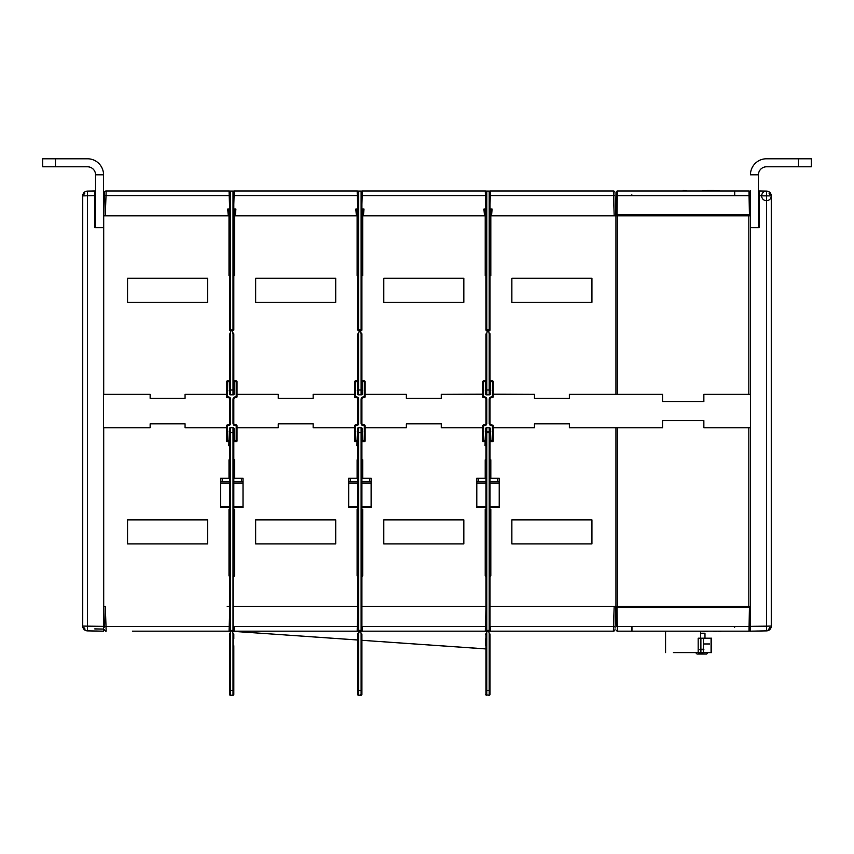 <?xml version="1.0" encoding="UTF-8"?>
<svg xmlns="http://www.w3.org/2000/svg" width="854" height="854" viewBox="0 0 854 854"><rect width="100%" height="100%" fill="white"/><g stroke="black" fill="none" stroke-linecap="round" stroke-linejoin="round"><path stroke-width="1.28" d="M488.413 329.964L490.015 329.964A0.801 0.801 0 0 1 489.214 330.765L488.605 330.765L489.214 333.967L488.605 329.964M611.496 215.795L492.299 215.795M103.547 328.929L103.547 394.334L150.144 394.334L103.708 394.334L103.708 215.795L104.519 192.524L103.708 215.795L228.285 215.795L227.719 209.07L229.801 209.07M185.051 427.801L226.609 427.801L185.051 427.801L185.051 423.797L185.051 427.801M105.255 606.34L103.708 606.34L103.708 427.801L150.144 427.801L150.144 423.797L185.051 423.797L150.144 423.797L150.144 427.801L103.547 427.801L103.547 629.067L103.547 250.969M150.144 398.338L150.144 394.334L150.144 398.338L185.051 398.338L150.144 398.338M185.051 394.334L185.051 398.338L185.051 394.334L226.609 394.334L185.051 394.334M229.811 209.07L227.719 209.07M230.388 276.322L229.011 275.522L229.011 209.07M233.227 276.322L234.615 275.522L234.615 209.07L233.815 209.07L235.896 209.07L234.615 209.07M235.896 209.07L235.33 215.795L356.385 215.795L355.819 209.07L357.901 209.07M357.911 209.07L355.819 209.07M358.488 276.322L357.111 275.522L357.111 209.07M361.327 276.322L362.715 275.522L362.715 209.07L361.915 209.07L363.996 209.07L362.715 209.07M363.996 209.07L363.43 215.795L484.485 215.795L483.919 209.07L486.001 209.07M486.011 209.07L483.919 209.07M486.588 276.322L485.211 275.522L485.211 209.07M489.427 276.322L490.815 275.522L490.815 209.07L490.015 209.07L492.096 209.07L490.815 209.07M492.096 209.07L491.53 215.795L615.947 215.795L615.947 394.334L569.351 394.334L569.351 398.338L534.444 398.338L534.444 394.334L534.444 398.338L569.351 398.338L569.351 394.334L662.576 394.334L662.576 401.54L703.856 401.54L662.576 401.54L662.576 394.334L617.549 394.334L617.549 215.795L615.947 215.795M494.252 394.334L534.444 394.334L494.252 394.174M481.442 394.174L441.251 394.334L441.251 398.338L406.344 398.338L406.344 394.334L406.344 398.338L441.251 398.338L441.251 394.334L481.442 394.334M406.344 394.334L365.117 394.334L406.344 394.334M354.709 394.334L313.151 394.334L313.151 398.338L278.244 398.338L278.244 394.334L278.244 398.338L313.151 398.338L313.151 394.334L354.709 394.334M278.244 394.334L237.017 394.334L278.244 394.334M103.547 322.086L103.547 320.901M748.851 215.795L748.851 394.334L703.856 394.334L703.856 401.54L703.856 394.334L750.452 394.334L750.452 215.795L617.549 215.795M615.19 198.704L615.061 194.979M749.086 214.674L749.086 215.795L735.08 215.795L735.08 214.674L750.207 214.674L616.983 214.674L617.389 190.976L719.143 190.976M631.319 215.795L617.303 215.795L617.303 214.674L631.319 214.674L631.319 215.795M750.452 193.068L750.452 427.801L703.856 427.801L703.856 420.595L662.576 420.595L662.576 427.801L569.351 427.801L569.351 423.797L569.351 427.801L615.947 427.801L615.947 606.34L750.452 606.34L750.452 629.697M492.299 606.34L611.496 606.34M486.001 509.464L485.211 509.464L486.001 509.464M402.17 606.34L483.396 606.34M236.099 606.34L355.296 606.34M229.801 606.34L227.196 606.34M484.891 478.24L483.684 478.24M534.444 423.797L569.351 423.797L534.444 423.797L534.444 427.801L534.444 423.797M493.217 427.801L534.444 427.801L493.217 427.801M771.269 626.217L771.269 626.292A4.804 4.804 0 0 0 771.269 626.078A4.804 4.804 180 0 1 766.55 630.882L750.452 631.159L766.55 630.882L770.361 628.886L766.55 630.882L750.452 631.159L750.452 394.334M758.459 190.954L759.259 190.965L759.259 227.644L759.259 195.769L759.259 227.644L750.452 227.644M750.452 629.067L750.452 427.801M617.549 606.34L617.549 427.801L662.576 427.801L662.576 420.595L703.856 420.595L703.856 427.801L748.851 427.801L748.851 606.34M490.015 606.34L615.947 606.34L615.947 427.801M614.186 606.34L613.482 626.526L615.083 626.526L615.787 606.34L615.072 626.708M617.314 607.461L617.314 606.34L631.319 606.34L631.319 607.461L616.193 607.461L616.524 626.441L617.325 626.441L616.983 607.461L616.193 607.461L749.417 607.461L749.011 631.159L617.389 631.159L617.325 626.441L749.876 626.441L749.812 630.369L749.011 631.159L746.182 631.159M735.08 606.34L749.097 606.34L749.097 607.461L735.08 607.461L735.08 606.34M759.259 195.769L766.55 195.897L766.55 630.882L750.452 631.159L766.55 630.882L750.452 631.159L766.55 630.882L770.361 628.886L766.55 630.882A4.804 4.804 0 0 0 771.087 627.38L771.034 627.562M771.119 627.263A4.804 4.804 0 0 0 771.215 626.804A4.804 4.804 0 0 1 771.119 627.263L771.077 627.434M766.55 630.882A4.804 4.804 0 0 0 771.087 627.38L771.13 627.21M771.087 627.391L771.269 626.078L771.087 627.391M750.452 626.356L771.269 626.078L771.269 195.897L770.948 194.178L771.269 195.897L766.55 195.897L766.55 191.093A4.804 4.804 180 0 1 771.269 195.897L771.269 195.897A4.804 4.804 0 0 0 766.55 191.093L759.259 190.965L759.259 193.068L758.459 193.047M769.988 629.067L768.749 629.067A3.758 3.758 0 0 0 769.988 627.391L769.988 629.067L768.749 629.067M758.459 227.644L758.459 174.803A8.006 8.006 180 0 1 766.465 166.797A8.006 8.006 0 0 0 758.459 174.803L750.452 174.803A16.012 16.012 180 0 1 766.465 158.791L798.49 158.791L798.49 166.797L766.465 166.797L811.3 166.797L798.49 166.797L811.3 166.797L811.3 158.791L798.49 158.791M759.259 190.965L766.55 191.093A4.804 4.804 0 0 0 762.259 198.224A4.804 4.804 0 0 0 770.586 198.374A4.804 4.804 0 0 0 766.55 191.093L759.259 190.965L759.259 193.068M750.452 192.908L750.452 190.816M769.988 194.584A3.758 3.758 0 0 0 768.931 193.068L769.988 193.068L769.988 194.584M750.581 172.743L750.452 174.803M758.672 172.956L758.726 172.743A8.006 8.006 180 0 1 766.465 166.797L798.49 166.797L766.465 166.797A8.006 8.006 0 0 0 758.726 172.743L758.63 173.159M778.079 166.797L804.094 166.797L778.079 166.797M811.3 166.797L798.49 166.797M777.418 166.797L770.468 166.797L777.418 166.797M489.427 576.717L490.815 575.916L490.815 509.464M486.588 576.717L485.211 575.916L485.211 509.464L486.011 509.464M486.001 606.34L361.915 606.34M361.327 576.717L362.715 575.916L362.715 509.464L361.915 509.464L362.715 509.464M358.488 576.717L357.111 575.916L357.111 509.464M357.901 606.34L233.815 606.34M233.227 576.717L234.615 575.916L234.615 509.464L233.815 509.464L234.615 509.464M230.388 576.717L229.011 575.916L229.011 509.464M237.017 427.801L278.244 427.801L278.244 423.797L313.151 423.797L313.151 427.801L313.151 423.797L278.244 423.797L278.244 427.801L237.017 427.801M313.151 427.801L354.709 427.801L313.151 427.801M365.117 427.801L406.344 427.801L406.344 423.797L441.251 423.797L441.251 427.801L441.251 423.797L406.344 423.797L406.344 427.801L365.117 427.801M441.251 427.801L482.809 427.801L441.251 427.801M233.227 459.025L234.615 459.826L234.615 478.24M230.388 459.025L229.011 459.826L229.011 478.24M361.327 459.025L362.715 459.826L362.715 478.24M358.488 459.025L357.111 459.826L357.111 478.24M489.427 459.025L490.815 459.826L490.815 478.24M486.588 459.025L485.211 459.826L485.211 478.24M493.025 425.196A0.801 0.801 0 0 0 492.982 425.153L493.217 440.931A0.801 0.801 25.5 0 1 492.416 441.731L493.217 440.931L493.217 425.719L493.217 440.931L493.217 425.719L492.406 425.719L492.982 425.153A0.801 0.801 0 0 0 492.875 425.068M489.961 431.804L490.751 431.804M486.054 431.804L485.264 431.804M361.861 431.804L362.651 431.804M357.954 431.804L357.164 431.804M236.206 396.896L237.017 396.896L237.017 381.685L236.707 397.526M236.462 424.961A0.801 0.801 0 0 0 236.227 424.918L236.782 425.153A0.801 0.801 0 0 0 236.675 425.068M236.825 425.196A0.801 0.801 0 0 0 236.782 425.153L237.017 425.719L236.206 425.719L236.27 425.153L237.017 425.719L237.017 440.931A0.801 0.801 25.6 0 1 236.216 441.731L234.37 441.731L234.145 428.591A0.801 0.801 0 0 0 233.345 427.801L230.27 427.801A0.801 0.801 0 0 0 229.47 428.591L228.872 441.731M233.761 431.804L234.551 431.804M229.854 431.804L229.064 431.804M229.246 441.731L227.367 441.731L226.609 440.931L226.609 425.719L228.21 424.918A1.601 1.601 136.7 0 0 229.811 423.317A1.601 1.601 -84.4 0 1 228.21 424.918A1.601 1.601 -91.1 0 0 229.811 423.317L229.811 399.298L229.811 423.317L230.612 423.317A2.402 2.402 136.7 0 1 228.21 425.719L228.21 424.918M228.21 425.719L226.609 425.719L227.41 424.918L227.41 441.731L228.915 441.731L226.609 440.931L229.256 440.931M228.872 380.884L226.609 381.685L226.609 396.896L226.609 381.685A0.801 0.801 -154 0 1 227.41 380.884L229.246 380.884L229.47 394.025A0.801 0.801 0 0 0 230.27 394.815L233.345 394.815A0.801 0.801 0 0 0 234.145 394.025L234.37 380.884L236.216 380.884L237.017 381.685L237.017 396.896L235.416 397.697A1.601 1.601 -43 0 0 233.815 399.298L233.815 423.317A1.601 1.601 44 0 0 235.416 424.918L236.216 424.918L235.416 424.918L235.416 425.719L236.216 425.719M234.711 441.731L234.145 428.591L233.345 427.801L234.135 428.527M233.761 390.812L234.551 390.812M229.064 390.812L229.854 390.812M234.37 380.884L236.216 380.884L237.017 381.685L237.006 396.896M229.939 333.53L230.591 333.167L229.801 333.967L229.811 394.014A0.801 0.801 -80.3 0 0 230.292 394.751L230.601 394.815A0.801 0.801 -151.1 0 1 229.811 394.014L229.811 333.967L231.413 329.964L230.612 329.964L230.612 330.765L229.801 329.964L229.811 191.061L229.811 329.964A0.801 0.801 -147.9 0 0 230.612 330.765L229.811 329.964L230.612 329.964L230.612 191.061L229.811 191.061M229.801 195.598L229.182 195.609L229.651 209.07M105.266 215.795L106.013 195.609L104.423 195.438M104.434 194.915L104.498 193.185M229.075 190.976L229.182 195.609L106.013 195.609L106.12 190.976A1.601 1.601 0 0 0 104.519 192.524L104.519 192.524A1.601 1.601 0 0 1 106.12 190.976L229.075 190.976A1.601 1.601 0 0 1 229.801 191.157M104.412 195.747L103.708 215.795L104.412 195.747M104.295 198.95L103.996 207.469M106.067 193.335L106.024 194.979M229.171 194.979L229.107 192.577M234.167 193.335L234.124 194.979M357.271 194.979L357.207 192.577M233.815 204.298L234.22 190.976A1.601 1.601 0 0 0 233.718 191.061A1.601 1.601 0 0 1 234.22 190.976L357.175 190.976A1.601 1.601 0 0 1 357.901 191.157M362.267 193.335L362.224 194.979M485.371 194.979L485.307 192.577M361.915 204.298L362.32 190.976L388.57 190.976M459.025 190.976L485.275 190.976A1.601 1.601 0 0 1 486.001 191.157M490.367 193.335L490.324 194.979M613.471 194.979L613.407 192.577M490.015 204.298L490.42 190.976A1.601 1.601 0 0 0 489.918 191.061A1.601 1.601 0 0 1 490.42 190.976L516.67 190.976M587.125 190.976L613.375 190.976L614.186 215.795M485.777 191.061L486.011 329.964A0.801 0.801 -147.9 0 0 486.812 330.765L486.001 329.964L486.011 191.061L486.011 329.964L487.613 329.964L486.812 333.167L486.812 390.011L489.214 390.011L489.214 333.967L490.015 333.967L490.015 394.014L490.015 333.967A0.801 0.801 -120 0 0 489.214 333.167L490.004 333.967L489.214 333.167M490.42 190.976L613.375 190.976A1.601 1.601 0 0 1 614.976 192.524L615.083 195.609L490.015 195.598M614.976 192.524L615.787 215.795L614.976 192.577M615.083 195.747L615.19 198.683M486.011 390.385L486.011 394.014A0.801 0.801 -80.3 0 0 486.492 394.751L486.492 394.751M486.011 394.014L486.011 390.011L486.011 394.014A0.801 0.801 -151.1 0 0 486.801 394.815A0.801 0.801 -151.1 0 1 486.011 394.014L486.011 394.014A0.801 0.801 90 0 0 486.812 394.815L486.812 394.58M490.004 191.061L489.203 191.061M490.015 322.374L490.015 191.061L486.011 191.061M489.203 330.765L490.004 329.964L489.203 330.765M490.015 214.119L490.004 329.964L489.214 330.765L489.214 191.061M490.015 394.014A0.801 0.801 -99.3 0 1 489.214 394.815A0.801 0.801 -116.2 0 0 490.015 394.014A0.801 0.801 -116.2 0 1 489.214 394.815L489.214 390.011L490.015 390.011M485.072 380.884L482.809 381.685L482.809 396.896L482.809 381.685A0.801 0.801 -154 0 1 483.61 380.884L485.446 380.884L485.67 394.025A0.801 0.801 0 0 0 486.47 394.815L489.545 394.815A0.801 0.801 0 0 0 490.345 394.025L490.57 380.884L492.416 380.884L493.217 381.685L492.907 397.526M489.203 333.167L490.004 333.967L489.203 333.167M489.961 390.812L490.751 390.812M485.264 390.812L486.054 390.812M490.57 380.884L492.416 380.884L493.217 381.685L493.217 396.896L491.616 397.697A1.601 1.601 -43 0 0 490.015 399.298L490.015 423.317A1.601 1.601 44 0 0 491.616 424.918L493.217 425.719L493.217 440.931L492.416 441.731L490.57 441.731L490.345 428.591A0.801 0.801 0 0 0 489.545 427.801L486.47 427.801A0.801 0.801 0 0 0 485.67 428.591L485.072 441.731M490.911 441.731L490.345 428.591L489.545 427.801L490.335 428.527M482.852 397.163L483.61 397.697A0.801 0.801 115.4 0 1 482.809 396.896L483.61 397.697A0.801 0.801 115.4 0 1 482.809 396.896L483.61 397.697L482.809 396.907L482.809 381.685L482.809 396.896L482.809 381.685L483.556 380.884M485.446 441.731L482.809 440.931L482.809 425.719L484.41 424.918A1.601 1.601 136.7 0 0 486.011 423.317A1.601 1.601 -84.4 0 1 484.41 424.918A1.601 1.601 -91.1 0 0 486.011 423.317L486.011 399.298A1.601 1.601 -131.5 0 0 484.41 397.697A1.601 1.601 20.2 0 1 486.011 399.298A1.601 1.601 -131.5 0 0 484.41 397.697L483.61 397.697L483.61 396.896L484.41 396.896A2.402 2.402 -131.5 0 1 486.812 399.298M486.011 423.317L486.812 423.317A2.402 2.402 136.7 0 1 484.41 425.719L482.809 425.719L483.61 424.918L483.61 440.931L485.456 440.931M483.215 425.025L482.809 425.719A0.801 0.801 5 0 1 483.61 424.918M483.61 441.731L485.115 441.731L483.61 441.731A0.801 0.801 -137.3 0 1 482.809 440.931L483.61 440.931L483.61 441.731L482.809 440.931M485.67 428.591L486.481 427.801L485.67 428.591L485.542 435.924L485.68 428.516M490.004 630.401L489.203 631.159L490.015 630.359A0.801 0.801 0 0 1 489.214 631.159L490.015 630.359L490.015 432.604L489.214 432.604L489.214 427.801A0.801 0.801 90 0 1 490.015 428.601A0.801 0.801 0 0 0 489.523 427.865A0.801 0.801 0 0 1 490.015 428.601L490.015 536.643M490.015 481.442L499.216 481.442L499.216 478.24L490.015 478.24M486.011 478.24L476.799 478.24L476.799 507.543L486.001 507.543M487.41 631.159L486.001 630.359L486.011 428.601A0.801 0.801 80.8 0 1 486.812 427.801A0.801 0.801 63.7 0 0 486.011 428.601L486.011 630.359A0.801 0.801 -147.9 0 0 486.791 631.159L486.759 631.159A0.801 0.801 -147.9 0 0 486.812 631.159L486.011 630.359L486.812 630.359L486.812 631.159L486.011 630.412M490.015 432.604L490.015 630.359L489.214 630.359L489.214 432.604L486.011 432.604M489.214 427.801A0.801 0.801 115.5 0 1 490.015 428.601A0.801 0.801 115.5 0 0 489.214 427.801M490.015 507.543L499.216 507.543L499.216 481.442M476.799 481.442L486.011 481.442M486.812 633.561L486.812 634.362L486.011 634.362L486.801 633.561L486.011 634.362L486.011 690.406L486.011 634.362L487.613 630.359L486.812 630.359L486.812 427.801A0.801 0.801 80.8 0 0 486.011 428.601L486.011 439.063M489.278 633.561L488.413 630.359L489.246 633.561A0.801 0.801 27.5 0 1 489.641 633.689A0.801 0.801 27.5 0 0 489.214 633.561L490.015 634.362L490.015 694.409A0.801 0.801 -99.3 0 1 489.214 695.209L486.812 694.975M490.004 634.33L490.015 634.362A0.801 0.801 27.5 0 0 489.972 634.127A0.801 0.801 27.5 0 1 490.015 634.362L489.214 634.362L489.214 690.406L490.015 690.406L490.015 638.845M490.015 690.406L490.015 691.911M486.011 690.79L486.011 694.409A0.801 0.801 -151.1 0 0 486.812 695.209A0.801 0.801 90 0 1 486.011 694.409L486.011 690.406L489.214 690.406L489.214 695.209M489.214 633.561L490.015 634.362L489.214 633.561A0.801 0.801 -119.9 0 1 490.015 634.362M488.605 630.359L489.214 630.359L488.605 631.159M492.406 396.896L492.416 397.697L493.206 396.896M490.559 381.685L492.416 381.685L492.416 380.884L493.217 381.685L492.416 381.685L492.416 396.896L492.982 396.95L492.47 397.462L493.217 396.896L493.217 381.685L493.217 396.896L491.616 397.697A1.601 1.601 134 0 0 490.015 399.298A1.601 1.601 47.4 0 1 491.616 397.697L491.616 396.896A2.402 2.402 -43 0 0 489.214 399.298L489.214 423.317A2.402 2.402 44 0 0 491.616 425.719L492.416 425.719M492.416 380.884L493.217 381.685A0.801 0.801 0 0 0 492.416 380.884L493.217 381.685L492.416 380.884A0.801 0.801 0 0 1 493.217 381.685M492.416 440.931L492.416 441.731L493.217 440.931L491.296 441.731M491.616 425.719L491.616 424.918L493.046 425.228M489.214 423.317L490.015 423.317A1.601 1.601 76.9 0 0 491.605 424.918A1.601 1.601 76.9 0 1 490.015 423.317L490.015 399.298L489.214 399.298M483.61 380.884L482.809 381.685L483.61 380.884L482.809 381.685L483.61 380.884L483.61 396.896L482.894 397.259M484.41 396.896L484.41 397.697A1.601 1.601 -131.8 0 1 486.011 399.298L486.801 399.298L486.801 423.317M486.812 333.167L486.011 333.967L486.812 333.167L486.011 333.967L486.812 333.967M487.41 330.765L486.812 330.765L487.41 330.765M486.011 390.011L486.001 333.967L486.801 333.167L486.001 333.967L486.011 390.011L486.812 390.011L486.812 394.815M355.296 215.795L356.385 215.795L356.385 209.07M357.901 195.598L357.282 195.609L357.751 209.07M357.175 190.976L357.282 195.609L233.815 195.598M229.577 191.061L229.811 329.975L230.612 330.765M357.677 191.061L357.911 329.964A0.801 0.801 -147.9 0 0 358.712 330.765L357.901 329.964L357.911 191.061L357.911 329.964L359.513 329.964L358.712 333.167L358.712 390.011L361.114 390.011L361.114 333.167L360.505 330.765L361.904 329.964L361.103 330.765M486.001 195.598L485.382 195.609L485.851 209.07M361.818 191.061A1.601 1.601 0 0 1 362.32 190.976L485.275 190.976L485.382 195.609L362.213 195.609M485.275 190.976L362.32 190.976L485.275 190.976M357.911 390.395L357.911 394.014A0.801 0.801 -80.3 0 0 358.392 394.751L358.392 394.751M358.039 333.53L358.691 333.167L357.901 333.967L357.911 390.011L358.712 390.011L358.712 394.815A0.801 0.801 90 0 1 357.911 394.014L357.911 390.011L357.911 394.014A0.801 0.801 -151.1 0 0 358.701 394.815A0.801 0.801 -151.1 0 1 357.911 394.014L357.911 394.014A0.801 0.801 0 0 0 358.712 394.815L358.712 394.58M358.712 333.967L357.911 333.967L358.712 333.167M361.904 191.061L360.505 191.061M361.904 333.925L361.114 333.167A0.801 0.801 -120 0 1 361.915 333.967L361.114 333.967L360.313 329.964L361.915 329.964L361.915 191.061L357.911 191.061M361.915 191.061L361.904 329.996M361.915 216.98L361.915 329.975A0.801 0.801 0 0 1 361.114 330.765L361.114 191.061M361.915 390.011L361.114 390.011L361.114 394.815A0.801 0.801 -116.1 0 0 361.915 394.014A0.801 0.801 -99.3 0 1 361.114 394.815A0.801 0.801 -116.1 0 0 361.915 394.014L361.915 333.967M354.752 397.163L355.51 397.697A0.801 0.801 115.8 0 1 354.709 396.896L355.51 397.697A0.801 0.801 115.8 0 1 354.709 396.896L355.51 397.697L354.709 396.896L355.51 397.697L354.709 396.896L355.51 397.697L354.709 396.896L354.709 381.685A0.801 0.801 -154 0 1 355.51 380.884L357.346 380.884L357.57 394.025A0.801 0.801 0 0 0 358.37 394.815L361.445 394.815A0.801 0.801 0 0 0 362.245 394.025L362.47 380.884L364.316 380.884L365.117 381.685L364.807 397.526M361.915 394.014L361.915 391.506M361.861 390.812L362.651 390.812M357.164 390.812L357.954 390.812M364.562 424.961A0.801 0.801 0 0 0 364.327 424.918L364.882 425.153A0.801 0.801 0 0 0 364.775 425.068M364.925 425.196A0.801 0.801 0 0 0 364.882 425.153L365.117 425.719L364.306 425.719L364.37 425.153L365.117 425.719L365.117 440.931A0.801 0.801 25.6 0 1 364.316 441.731L362.47 441.731L362.245 428.591A0.801 0.801 0 0 0 361.445 427.801L358.37 427.801A0.801 0.801 0 0 0 357.57 428.591L356.972 441.731M362.47 380.884L364.316 380.884L365.117 381.685L365.117 396.896L363.516 397.697A1.601 1.601 -43 0 0 361.915 399.298L361.915 423.317A1.601 1.601 44 0 0 363.516 424.918L364.316 424.918L363.516 424.918L363.516 425.719L364.316 425.719M362.811 441.731L362.245 428.591L361.445 427.801L362.235 428.527M355.456 380.884L354.709 381.685L356.972 380.884M357.346 441.731L354.709 440.931L354.709 425.719L356.31 424.918A1.601 1.601 136.7 0 0 357.911 423.317A1.601 1.601 -84.4 0 1 356.31 424.918A1.601 1.601 -91.1 0 0 357.911 423.317L357.911 399.298A1.601 1.601 -131.5 0 0 356.31 397.697L354.709 396.929M358.712 399.298A2.402 2.402 -131.5 0 0 356.31 396.896L356.31 397.697A1.601 1.601 -37.7 0 1 357.911 399.298A1.601 1.601 -131.5 0 0 356.31 397.697L356.31 397.697A1.601 1.601 -37.7 0 1 357.911 399.298L357.911 423.317L358.712 423.317A2.402 2.402 136.7 0 1 356.31 425.719L354.709 425.719L355.51 424.918L355.51 440.931L357.356 440.931M354.709 425.719L355.51 424.918A0.801 0.801 5 0 0 354.709 425.719L354.89 425.207L354.709 425.719M355.51 441.731L354.709 440.931L355.51 440.931L355.51 441.731A0.801 0.801 -137.3 0 1 354.709 440.931L357.004 441.731L355.51 441.731M357.57 428.591L358.37 427.801L357.57 428.591L357.442 435.924L357.58 428.516M361.904 630.401L361.103 631.159L361.915 630.359L361.114 631.159L361.915 630.359L361.114 631.159L361.114 630.359L360.313 630.359L361.146 633.561A0.801 0.801 27.5 0 1 361.541 633.689A0.801 0.801 27.5 0 0 361.114 633.561L360.505 631.159L361.915 630.359A0.801 0.801 0 0 1 361.114 631.159L361.915 630.359L361.915 432.604L361.114 432.604L361.114 427.801A0.801 0.801 90 0 1 361.915 428.601A0.801 0.801 0 0 0 361.423 427.865A0.801 0.801 0 0 1 361.915 428.601L361.915 536.728M361.915 481.442L371.116 481.442L371.116 478.24L361.915 478.24M357.911 478.24L348.699 478.24L348.699 507.543L357.901 507.543L348.699 507.543M358.712 631.159L357.911 630.359L358.712 631.159L357.911 630.359L358.712 631.159L357.911 630.359L358.712 630.359L358.712 631.159L357.901 630.359L357.911 428.601A0.801 0.801 80.8 0 1 358.712 427.801A0.801 0.801 65.2 0 0 357.911 428.601L357.911 630.359A0.801 0.801 -147.9 0 0 358.712 631.159L358.392 631.159A0.801 0.801 -43.8 0 1 357.89 630.989M361.915 432.604L361.915 428.601A0.801 0.801 115.5 0 0 361.114 427.801A0.801 0.801 115.5 0 1 361.915 428.601L361.915 440.13M362.224 627.156L362.288 629.558M486.001 608.656L485.275 631.159L362.32 631.159A1.601 1.601 0 0 1 361.605 630.989M485.328 628.79L485.371 627.156M362.32 631.159L362.213 626.526L485.382 626.526M486.193 630.871A1.601 1.601 0 0 1 485.275 631.159A1.601 1.601 0 0 0 486.193 630.871M358.392 633.561L357.58 634.362L358.99 631.159L357.591 634.362A0.801 0.801 -27.5 0 1 358.392 633.561L357.591 634.362A0.801 0.801 -27.5 0 1 358.392 633.561L358.392 633.625M229.47 394.025L229.972 394.751M229.491 391.516L229.491 390.812M230.292 631.095L229.811 428.601A0.801 0.801 80.8 0 1 230.612 427.801A0.801 0.801 64.3 0 0 229.811 428.601L229.811 630.359A0.801 0.801 -147.9 0 0 230.612 631.159L230.292 631.159A0.801 0.801 -43.8 0 1 229.79 630.989M230.217 633.561L230.89 631.159L229.491 634.362A0.801 0.801 -27.5 0 1 230.292 633.561L229.491 634.362A0.801 0.801 -27.5 0 1 230.292 633.561L230.292 633.625M234.124 627.156L234.188 629.558M234.22 631.159L234.22 631.159A1.601 1.601 0 0 1 233.505 630.989A1.601 1.601 0 0 0 234.22 631.159L234.113 626.526L357.282 626.526L357.175 631.159L234.22 631.159M358.093 630.871A1.601 1.601 0 0 1 357.175 631.159A1.601 1.601 0 0 0 358.093 630.871M103.547 569.714L103.547 562.519M103.547 559.808L103.547 558.121M103.547 251.204L103.547 251.962M103.547 252.453L103.547 257.695M103.547 256.04L103.547 256.584L103.547 256.04M103.547 258.975L103.547 259.637M103.547 259.029L103.547 259.926M103.547 260.043L103.547 255.474M103.547 260.438L103.547 264.964M103.547 260.865L103.547 275.191M103.708 262.818L103.547 265.082M103.547 265.423L103.547 266.544M103.547 265.775L103.547 268.455M103.547 269.448L103.547 270.355M103.547 270.195L103.547 286.346M103.547 277.657L103.547 282.578M103.547 283.731L103.547 284.937M103.547 287.179L103.547 286.079M103.547 293.007L103.547 298.42M103.547 293.861L103.547 294.929M103.547 293.989L103.547 296.21M103.547 298.452L103.547 299.476M103.547 300.576L103.547 301.654M103.547 307.878L103.547 306.928M103.547 302.337L103.547 311.422M103.547 312.415L103.547 313.386M103.547 314.315L103.547 314.87M103.547 313.269L103.708 315.436M103.547 315.809L103.547 316.919M103.547 315.222L103.547 319.898M103.547 322.545L103.547 323.602M103.547 327.765L103.547 324.306M103.441 172.956A16.012 16.012 180 0 0 87.535 158.791A16.012 16.012 -0 0 1 103.419 172.743L103.547 227.644L94.741 227.644L94.741 190.965L93.139 190.997L94.741 190.965L94.741 193.068L95.541 193.068L94.741 193.068L94.741 190.965L95.541 190.954L87.45 191.093A4.804 4.804 180 0 0 82.923 194.563L82.87 194.733A4.804 4.804 180 0 0 82.827 194.958A4.804 4.804 0 0 1 82.87 194.733L82.934 194.52M103.547 394.334L103.547 631.159L103.547 629.067L94.741 628.907M103.547 285.321L103.547 281.991M103.547 290.691L103.547 286.442M103.547 319.172L103.547 311.753M103.547 287.35L103.547 293.744M103.547 272.672L103.547 282.642M103.547 261.014L103.547 265.626M103.547 251.834L103.547 253.104M103.547 492.502L103.547 493.591L103.547 492.502M103.547 495.832L103.547 494.551M103.547 495.149L103.547 492.801M103.547 501.842L103.547 501.159M103.547 499.43L103.547 496.217M103.547 508.728L103.547 507.895M103.547 518.762L103.547 515.997M103.547 516.595L103.547 515.784M103.547 514.161L103.547 513.371M103.547 512.432L103.547 511.418M103.547 527.548L103.547 526.416M103.547 525.317L103.547 522.883M103.547 522.04L103.547 520.897M103.547 528.594L103.708 529.918M103.547 537.935L103.547 535.095M103.547 532.117L103.547 538.949M103.547 553.584L103.547 555.271M103.547 550.947L103.547 546.443M103.547 545.386L103.547 543.187M103.547 557.352L103.547 554.534M103.547 569.97L103.547 563.384M103.547 562.711L103.547 561.985M103.547 570.173L103.547 571.262L103.547 570.173M103.708 541.372L103.547 550.307M103.547 513.275L103.547 528.797M103.547 495.619L103.547 497.455M103.547 497.967L103.547 493.655M94.741 227.644L103.547 227.644L95.541 227.644L95.541 174.803A8.006 8.006 180 0 0 87.535 166.797L42.7 166.797L42.7 158.791L87.535 158.791A16.012 16.012 -0 0 1 103.547 174.803L103.419 172.743A16.012 16.012 180 0 0 87.535 158.791L42.7 158.791M82.923 194.541L82.934 194.531A4.804 4.804 0 0 1 87.45 191.093L94.741 190.965L87.45 191.093L87.45 630.882A4.804 4.804 -0 0 1 82.731 626.078L82.731 195.897A4.804 4.804 -0 0 1 87.45 191.093L94.741 190.965L94.741 193.068L95.541 193.068M94.741 195.619L82.731 195.897L82.731 256.552M84.012 193.068L84.888 193.068A3.875 3.875 180 0 0 84.012 194.285L84.012 193.068L84.888 193.068M85.069 629.067A3.875 3.875 -0 0 1 84.012 627.701L84.012 629.067L85.069 629.067M82.731 525.776L82.731 626.078A4.804 4.804 0 0 0 87.45 630.882L103.547 631.159M82.731 261.911L82.731 524.292M82.731 530.708L82.731 537.988M82.763 195.331L82.763 195.32A4.804 4.804 180 0 0 82.742 195.523L82.731 195.705A4.804 4.804 180 0 0 82.731 195.897L82.966 194.424M82.731 195.726L82.731 195.715A4.804 4.804 0 0 0 82.731 195.897L83.051 194.178L82.731 195.897M82.731 289.698L82.731 296.199M82.731 523.619L82.731 525.968M82.731 527.121L82.731 528.391M82.731 531.882L82.731 540.144M82.731 290.093L82.731 298.356M76.582 158.791L49.906 158.791L76.582 158.791M103.547 174.803L95.541 174.803M55.51 158.791L55.51 166.797M103.547 529.822L103.547 533.942L103.547 529.822M103.547 551.631L103.547 549.859M103.547 555.986L103.547 557.064M103.547 557.416L103.547 561.409M103.547 561.761L103.547 562.348M103.547 564.046L103.547 563.405M103.547 539.365L103.547 539.952M103.547 534.689L103.547 533.846M103.547 508.397L103.708 504.447M103.547 505.312L103.708 517.204M103.547 521.975L103.547 522.787M103.547 293.915L103.547 292.217M103.708 269.896L103.547 272.095M103.547 273.515L103.547 274.422M103.547 275.041L103.708 275.575M103.547 278.703L103.547 279.6M103.547 281.329L103.547 282.033M103.547 307.931L103.547 308.87M103.708 311.358L103.547 315.436M104.434 627.156L103.708 606.34L104.412 626.526L106.013 626.526L105.309 606.34M229.801 608.656L229.182 626.526L229.801 626.537M106.024 627.156L106.088 629.558M103.718 606.5L104.316 623.634M106.12 631.159A1.601 1.601 0 0 1 104.519 629.611L104.572 629.974A1.601 1.601 0 0 0 106.12 631.159L106.013 626.526L229.182 626.526L229.075 631.159L132.37 631.159M229.075 631.159A1.601 1.601 0 0 0 229.993 630.871A1.601 1.601 0 0 1 229.075 631.159L202.825 631.159M232.405 631.159L233.046 633.561A0.801 0.801 27.5 0 1 233.441 633.689A0.801 0.801 27.5 0 0 233.014 633.561L232.213 630.359L232.405 631.159L233.815 630.359A0.801 0.801 0 0 1 233.014 631.159M233.003 631.159L233.804 630.359L233.003 631.159M233.815 559.06L233.815 432.604L233.014 432.604L233.014 427.801A0.801 0.801 90 0 1 233.815 428.601A0.801 0.801 0 0 0 233.323 427.865A0.801 0.801 0 0 1 233.815 428.601L233.815 520.502M233.815 428.601L233.815 428.601A0.801 0.801 115.7 0 0 233.014 427.801A0.801 0.801 115.7 0 1 233.815 428.601L233.815 459.826L234.615 459.826M233.815 481.442L243.016 481.442L243.016 478.24L233.815 478.24M229.811 478.24L220.599 478.24L220.599 507.543L229.801 507.543L220.599 507.543M229.939 633.924L230.612 633.561L230.612 690.406L233.014 690.406L233.014 634.362L233.815 634.362A0.801 0.801 27.5 0 0 233.772 634.127A0.801 0.801 27.5 0 1 233.815 634.362L233.815 638.845M230.612 633.561L229.811 634.362L231.413 630.359L230.612 630.359L230.612 631.159L229.811 630.359L230.612 630.359L230.612 432.604L229.811 432.604M233.815 691.911L233.815 694.409A0.801 0.801 -99.3 0 1 233.014 695.209L230.612 695.209A0.801 0.801 0 0 1 229.811 694.409A0.801 0.801 -80.2 0 0 230.612 695.209L230.612 694.975M233.815 634.362A0.801 0.801 -119.9 0 0 233.014 633.561L233.804 634.33M230.612 695.209A0.801 0.801 90 0 1 229.811 694.409A0.801 0.801 -151.1 0 0 230.612 695.209A0.801 0.801 90 0 1 229.811 694.409L229.811 690.406L230.612 690.406L230.612 695.209A0.801 0.801 0 0 1 229.811 694.409L229.811 690.79M232.213 630.359L233.014 630.359L233.014 432.604L230.612 432.604L230.612 427.801A0.801 0.801 80.8 0 0 229.811 428.601L229.811 439.073M230.612 634.362L229.811 634.362L229.811 690.406L229.491 634.362L229.811 690.406M230.612 631.159L229.811 630.412M243.016 507.543L233.815 507.543L243.016 507.543L243.016 481.442M220.599 481.442L229.811 481.442M234.359 440.931L237.017 440.931L236.216 441.731L237.017 440.931L236.216 441.731L237.017 440.931L237.017 425.719L237.017 440.931L235.096 441.731M236.216 380.884A0.801 0.801 0 0 1 237.017 381.685L236.216 380.884L237.017 381.685A0.801 0.801 0 0 0 236.216 380.884L237.017 381.685L236.216 380.884L237.017 381.685L236.216 380.884L236.216 397.697L237.017 396.896L237.017 381.685L234.359 381.685M236.216 396.896L235.416 396.896L235.416 397.697A1.601 1.601 -17.5 0 0 233.815 399.298L233.815 423.317A1.601 1.601 76.9 0 0 235.405 424.918L235.405 424.918A1.601 1.601 76.9 0 1 233.815 423.317L233.815 399.298A1.601 1.601 47.4 0 1 235.416 397.697L236.836 397.398M235.416 424.918L236.921 425.356M230.292 633.561L229.48 634.362L229.48 694.409L229.48 645.709M229.491 694.409L229.491 694.409A0.801 0.801 -27.4 0 0 230.292 695.209A0.801 0.801 -90 0 1 229.491 694.409A0.801 0.801 -27.4 0 0 230.292 695.209L230.292 695.145M229.48 634.362L230.281 633.561L229.48 634.362L230.281 633.561L229.48 634.362L230.281 633.561L229.48 634.362L230.281 633.561L229.48 634.362L230.281 633.561L229.48 634.362L229.491 638.845M230.281 631.159L229.491 630.359M357.57 394.025L358.072 394.751M358.381 631.159L357.591 630.359M357.591 634.319L357.911 694.409A0.801 0.801 -80.2 0 0 358.712 695.209L358.712 694.697M358.392 695.145L358.392 695.209A0.801 0.801 -90 0 1 357.591 694.409A0.801 0.801 -27.4 0 0 358.392 695.209L360.794 695.209M357.591 634.362L357.911 690.406L361.114 690.406L361.114 633.561L361.915 634.362A0.801 0.801 27.5 0 0 361.872 634.127A0.801 0.801 27.5 0 1 361.915 634.362L361.915 691.911M357.591 638.845L357.58 645.709M371.116 507.543L361.915 507.543L371.116 507.543L371.116 481.442M348.699 481.442L357.911 481.442M361.915 507.65L361.915 630.369L361.114 630.359L361.114 432.604L358.712 432.604L358.712 427.801A0.801 0.801 80.8 0 0 357.911 428.601L357.911 439.073M359.513 695.209L361.114 695.209L360.313 695.209L360.505 694.409M361.114 695.209L361.114 690.406L361.915 690.406L361.915 694.409A0.801 0.801 -99.3 0 1 361.114 695.209L358.712 695.209A0.801 0.801 0 0 1 357.911 694.409A0.801 0.801 -151.1 0 0 358.712 695.209A0.801 0.801 90 0 1 357.911 694.409L357.911 690.79M361.114 633.561A0.801 0.801 -119.9 0 1 361.915 634.362L361.093 633.487L361.915 634.362L361.114 634.362L361.114 633.561L361.915 634.362L361.915 638.845M358.039 633.924L358.712 633.561L357.911 634.362L358.712 633.561L357.911 634.362L358.712 633.561L358.712 695.209A0.801 0.801 0 0 1 357.911 694.409M361.915 690.406L361.915 634.362M358.712 633.561L359.513 630.359L358.712 630.359L358.712 432.604L357.911 432.604M358.701 633.561L357.911 634.362L358.701 633.561L357.911 634.362L358.712 634.362M363.196 441.731L365.117 440.931L364.316 441.731L365.117 440.931L364.316 441.731L365.117 440.931L364.647 424.993M364.306 396.896L364.316 397.697L365.106 396.896M362.459 381.685L364.316 381.685L364.316 380.884L365.117 381.685L364.316 381.685L364.316 396.896L365.117 396.896L363.516 397.697A1.601 1.601 -17.5 0 0 361.915 399.298L361.915 423.317L361.915 399.298A1.601 1.601 47.4 0 1 363.516 397.697L363.516 396.896A2.402 2.402 -43 0 0 361.114 399.298L361.114 423.317A2.402 2.402 44 0 0 363.516 425.719M364.316 380.884A0.801 0.801 0 0 1 365.117 381.685L364.316 380.884L365.117 381.685A0.801 0.801 0 0 0 364.316 380.884L365.117 381.685L364.316 380.884L365.117 381.685L365.117 396.896L364.316 397.697L364.936 397.398M364.509 424.94L365.117 425.719L364.316 424.918L365.117 425.719L365.117 440.931L364.316 441.731L364.316 440.931M361.915 423.317A1.601 1.601 76.9 0 0 363.505 424.918L363.505 424.918A1.601 1.601 76.9 0 1 361.915 423.317L361.114 423.317M364.946 425.228L364.316 424.918L365.117 425.719L364.316 424.918L365.117 425.719L364.316 424.918L365.117 425.719L365.117 440.931L364.306 440.931L364.306 425.719M355.51 380.884L354.709 381.685L355.51 380.884L354.709 381.685L355.51 380.884L355.51 397.697L354.709 396.896L356.31 396.896M359.31 330.765L357.911 329.964L359.31 330.765M233.815 372.493L233.815 394.014A0.801 0.801 -99.3 0 1 233.014 394.815A0.801 0.801 -116.1 0 0 233.815 394.014A0.801 0.801 -99.3 0 1 233.014 394.815L233.014 394.815A0.801 0.801 -116.1 0 0 233.815 394.014L233.815 333.967L233.014 333.967L232.405 330.765L233.804 329.964L233.003 330.765M230.601 333.167L229.801 333.967L229.811 390.011L230.612 390.011L230.612 394.815A0.801 0.801 90 0 1 229.811 394.014L229.811 394.014A0.801 0.801 -151.1 0 0 230.601 394.815L230.292 394.751M229.811 390.395L229.811 394.014A0.801 0.801 0 0 0 230.612 394.815L230.612 394.302M233.804 191.061L233.003 191.061M233.014 394.815L233.046 333.167L232.213 329.964L233.815 329.964L233.815 191.061L233.014 191.061L233.815 191.061L233.815 329.548M230.612 191.061L233.014 191.061L233.014 330.765A0.801 0.801 0 0 0 233.815 329.964L233.815 268.135M230.612 333.167L230.612 390.011L233.815 390.011M233.804 333.925L233.014 333.167A0.801 0.801 -120 0 1 233.815 333.967L233.815 370.967M226.652 397.163L227.41 397.697A0.801 0.801 115.6 0 1 226.609 396.896L227.41 397.697A0.801 0.801 115.6 0 1 226.609 396.896L227.41 397.697L226.609 396.907L226.609 381.685L227.356 380.884M226.609 425.719L227.41 424.918A0.801 0.801 5 0 0 226.609 425.719L226.79 425.207L226.609 425.719M227.41 380.884L226.609 381.685L227.41 380.884L226.609 381.685L227.41 380.884L227.41 397.697L228.21 397.697A1.601 1.601 -37.7 0 1 229.811 399.298A1.601 1.601 -131.5 0 0 228.21 397.697L228.21 396.896L226.694 397.259M227.41 441.731L226.609 440.931A0.801 0.801 -137.3 0 0 227.41 441.731M463.829 519.872L383.766 519.872L383.766 543.891L463.829 543.891L463.829 519.872M335.729 519.872L255.666 519.872L255.666 543.891L335.729 543.891L335.729 519.872M207.629 519.872L127.566 519.872L127.566 543.891L207.629 543.891L207.629 519.872M591.929 519.872L511.866 519.872L511.866 543.891L591.929 543.891L591.929 519.872M615.499 614.666L615.2 623.185M615.787 606.34L615.029 628.128M614.976 629.644A1.601 1.601 0 0 1 613.375 631.159L490.42 631.159L490.313 626.526L613.482 626.526L613.375 631.159A1.601 1.601 0 0 0 614.976 629.611A1.601 1.601 0 0 1 614.976 629.644L614.976 629.579M615.029 628.042L615.051 627.316M613.45 627.807L613.471 627.156M490.345 627.818L490.388 629.558M490.42 631.159A1.601 1.601 0 0 1 489.705 630.989M486.492 633.561L485.68 634.362L487.09 631.159L485.691 634.362A0.801 0.801 -27.5 0 1 486.492 633.561L485.691 634.362A0.801 0.801 -27.5 0 1 486.492 633.561L486.492 633.625M487.41 431.804L488.605 431.804M486.492 695.209A0.801 0.801 -90 0 1 485.691 694.409A0.801 0.801 -27.4 0 0 486.492 695.209L486.492 695.145M485.691 638.845L485.68 645.709M734.44 626.441L734.44 627.156M735.08 607.461L734.44 607.461L734.44 606.34L734.44 607.461L631.96 607.461L631.96 606.34L631.96 607.461L631.319 607.461M736.799 606.34L736.821 607.461M749.961 621.883L750.218 607.461L749.876 626.441L750.218 607.461L749.097 607.461M616.439 621.584L616.193 607.461L616.983 607.461M616.599 630.498L617.389 631.159L616.588 630.369A0.801 0.801 0 0 0 617.389 631.159L616.588 630.369M616.471 623.473L616.524 626.441M629.579 607.461L629.601 606.34M631.96 627.156L631.96 630.295M750.218 607.461L749.417 607.461M749.823 629.878L749.011 631.159L664.711 631.159M749.812 630.369A0.801 0.801 0 0 1 749.011 631.159L719.954 631.159M749.801 630.498L749.011 631.159M716.752 631.64L713.656 631.64M707.251 631.64L701.689 631.159M717.552 631.159L720.755 631.64M673.4 652.616L711.628 652.616L711.628 638.205L698.166 638.205L698.166 652.616M700.579 633.241L700.579 638.205L700.579 633.241L704.977 633.241L700.579 633.241M700.654 631.159L700.654 633.241L700.654 631.159M701.935 652.616L700.888 652.616L700.888 638.205M698.721 653.737L706.653 654.057L699.661 654.057M705.041 654.057L704.038 654.057M703.931 654.057L700.611 654.057M700.664 654.057L699.778 654.057M703.909 649.734L699.853 649.734M703.461 643.969L709.546 643.969M700.888 649.254L703.461 649.254M718.342 190.976L707.251 190.495L713.656 190.495M707.251 190.495L701.689 190.976M664.711 190.976L617.389 190.976L616.599 191.638L617.389 190.976L749.011 190.976L749.812 191.766L749.876 195.694L749.075 195.694L749.417 214.674M746.182 190.976L749.011 190.976L749.812 191.766L750.207 214.674L749.876 195.694M616.492 197.541L616.588 191.766L617.389 190.976L616.588 191.766A0.801 0.801 -90 0 1 617.389 190.976L616.588 191.766L617.389 190.976L616.588 191.766L616.182 214.674L616.439 200.252L616.182 214.674L617.303 214.674M749.011 190.976L749.812 191.766A0.801 0.801 -89.9 0 0 749.011 190.976L749.075 195.694L616.524 195.694L616.182 214.674L616.983 214.674M749.961 200.252L750.207 214.674M735.08 214.674L734.44 214.674L734.44 215.795L734.44 214.674L631.319 214.674M631.96 215.795L631.96 214.674L631.96 215.795M629.601 215.795L629.579 214.674M616.599 191.638L617.389 190.976L616.599 191.638M616.439 200.551L616.588 191.766M631.96 195.694L631.96 194.979L631.96 195.694M734.44 194.979L734.44 195.694M736.821 214.674L736.799 215.795M719.943 190.976L716.741 190.495M682.399 190.976L683.2 190.976M683.2 190.495L687.203 190.976M682.239 190.976L679.037 190.976M335.729 278.244L255.666 278.244L255.666 302.263L335.729 302.263L335.729 278.244M463.829 278.244L383.766 278.244L383.766 302.263L463.829 302.263L463.829 278.244M591.929 278.244L511.866 278.244L511.866 302.263L591.929 302.263L591.929 278.244M207.629 278.244L127.566 278.244L127.566 302.263L207.629 302.263L207.629 278.244M662.576 420.595L662.576 422.997M662.576 399.138L662.576 401.38M363.43 209.07L363.43 215.795L364.199 215.795M82.731 626.078L103.547 626.356M228.285 209.07L228.285 215.795M235.33 215.795L235.33 209.07M484.485 209.07L484.485 215.795M491.53 215.795L491.53 209.07M229.47 428.591L230.27 427.801L229.48 428.516M235.416 396.896A2.402 2.402 -43 0 0 233.014 399.298L233.014 423.317A2.402 2.402 44 0 0 235.416 425.719M236.206 440.931L236.206 425.719M228.21 397.697A1.601 1.601 -131.5 0 1 229.811 399.298L230.601 399.298L230.601 423.317M230.612 399.298A2.402 2.402 -131.5 0 0 228.21 396.896M229.256 381.685L226.609 381.685M233.345 394.815L234.145 394.025L233.345 394.815M229.011 275.522L229.811 275.522M490.015 275.522L490.815 275.522M485.211 275.522L486.011 275.522M486.812 191.061L486.812 330.765M489.545 394.815L490.345 394.025L489.545 394.815M492.416 396.896L491.616 396.896M490.559 440.931L492.406 440.931L492.406 425.719M485.456 381.685L482.809 381.685M486.47 394.815L485.67 394.025M490.815 459.826L490.015 459.826M486.011 459.826L485.211 459.826M490.015 575.916L490.815 575.916M497.615 481.442L497.615 478.24M478.4 478.24L478.4 481.442M486.812 634.362L486.812 695.209M499.216 483.044L490.015 483.044M486.001 483.044L476.799 483.044M476.799 506.742L486.001 506.742M490.015 506.742L499.216 506.742M492.406 440.931L493.217 440.931M484.41 425.719L484.41 424.918M361.915 275.522L362.715 275.522M357.111 275.522L357.911 275.522M358.712 191.061L358.712 330.765M361.445 394.815L362.245 394.025L361.445 394.815M364.316 396.896L363.516 396.896M362.459 440.931L364.306 440.931M357.911 399.298L358.701 399.298L358.701 423.317M357.356 381.685L354.709 381.685M357.911 459.826L357.111 459.826M357.901 608.656L357.282 626.526M229.011 575.916L229.811 575.916M233.815 575.916L234.615 575.916M229.811 459.826L229.011 459.826M233.014 695.209L233.014 690.406L233.815 690.406M230.601 633.561L229.811 634.362M241.415 481.442L241.415 478.24M222.2 478.24L222.2 481.442M243.016 483.044L233.815 483.044M229.801 483.044L220.599 483.044M220.599 506.742L229.801 506.742M233.815 506.742L243.016 506.742M236.216 441.731L236.216 440.931M233.014 423.317L233.815 423.317M233.815 399.298L233.014 399.298M357.111 575.916L357.911 575.916M361.915 575.916L362.715 575.916M369.515 481.442L369.515 478.24M350.3 478.24L350.3 481.442M371.116 483.044L361.915 483.044M357.901 483.044L348.699 483.044M348.699 506.742L357.901 506.742M361.915 506.742L371.116 506.742M361.915 399.298L361.114 399.298M356.31 425.719L356.31 424.918M358.712 394.815A0.801 0.801 0 0 1 357.911 394.014M358.701 333.167L357.901 333.967L357.911 390.011M233.815 275.522L234.615 275.522M230.612 333.967L229.811 333.967M746.556 607.461L746.577 606.34M734.718 627.156L734.718 626.441M631.682 626.441L631.682 630.401M619.833 606.34L619.855 607.461M711.233 638.205L711.233 652.616M711.072 652.616L711.072 638.205M703.461 652.616L703.461 638.205M619.844 214.674L619.823 215.795M631.682 194.979L631.682 195.694M734.718 195.694L734.718 191.734M746.567 215.795L746.545 214.674M228.915 441.731L228.851 445.724M490.015 329.975L490.015 218.528M485.115 441.731L485.051 445.724M490.015 694.409L490.015 645.709M490.015 573.685L490.015 557.63M486.364 330.637L487.271 331.299L486.364 330.637M104.412 195.609L104.519 192.481M361.915 206.839L361.915 215.518M357.015 441.731L356.951 445.724M104.305 623.452L104.401 626.281M103.547 567.109L103.547 566.544M103.547 497.263L103.547 493.164M103.547 492.769L103.547 489.748M103.547 498.117L103.547 503.721M103.547 565.145L103.547 570.408M103.547 570.803L103.547 573.696M103.547 328.779L103.547 323.847M103.547 256.232L103.547 251.759M103.547 251.044L103.547 247.97M103.547 251.332L103.547 255.976M357.58 639.998L232.437 631.287L357.58 639.977M485.68 648.923L361.915 640.308L485.68 648.88M233.815 694.409L233.815 645.709M233.398 630.722L232.704 631.159M361.915 694.409L361.915 645.709M358.691 631.159L357.997 630.722M361.915 568.689L361.915 559.306M358.691 330.765L357.997 330.327M233.815 257.385L233.815 191.061M233.815 394.014L233.815 384.183M749.876 626.441L749.812 630.401M704.977 638.205L704.977 633.241M665.586 631.159L665.586 652.616M695.455 652.456L697.045 654.057L698.657 654.057M708.265 652.456L706.664 654.057L697.056 654.057M701.796 654.057L706.653 654.057M616.182 214.674L616.524 195.694"/></g></svg>
